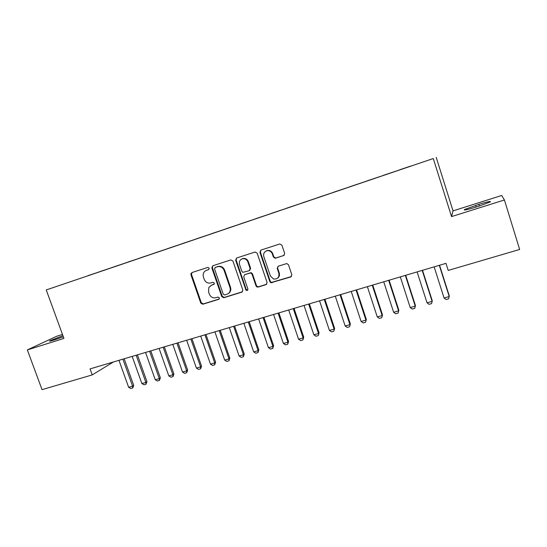 <?xml version="1.0" encoding="UTF-8"?>
<svg xmlns="http://www.w3.org/2000/svg" width="547" height="547" viewBox="0 0 547 547"><rect width="100%" height="100%" fill="white"/><g stroke="black" fill="none" stroke-linecap="round" stroke-linejoin="round"><path stroke-width="0.82" d="M209.207 268.187L207.86 267.387L191.833 272.597L190.896 274.669L200.783 303.127L202.814 304.241L218.766 299.298L219.436 297.855L217.993 297.069L215.921 297.718C212.892 298.32 210.698 297.13 209.351 294.142L208.523 291.763L208.886 287.353L211.586 285.158L214.321 283.872L214.328 283.045L212.886 282.266L210.814 282.929C207.785 283.551 205.597 282.368 204.236 279.373L203.416 276.987C202.643 273.944 203.573 271.756 206.198 270.423L208.605 269.63L209.207 268.187M283.64 255.64L284.693 253.473L281.89 245.124L279.729 243.989L260.885 250.123L259.907 252.263L269.849 281.65L270.909 282.751L290.792 276.953L291.852 274.813L288.481 264.775L286.806 263.558L278.238 266.191L277.199 268.338L278.867 273.288C279.36 277.391 277.589 279.291 273.555 279.011L270.368 275.955L263.825 256.584C263.175 253.794 264.126 251.866 266.669 250.793C269.302 250.28 271.182 251.299 272.317 253.849L273.411 257.09L275.237 258.293L284.173 255.346M504.416 199.976L501.702 195.477L453.032 210.875L451.555 216.591L504.416 199.976L519.65 249.459L448.212 270.423L445.969 263.346L90.057 368.897L92.238 374.907L113.386 361.984M451.555 216.591L433.286 158.527L46.249 289.944L433.286 158.527M62.474 334.429L56.649 336.275L27.35 349.909L63.931 338.415L46.249 289.944M27.35 349.909L42.037 389.649L92.238 374.907M232.919 261.022L230.827 259.907L212.797 265.774L211.833 267.873L221.733 296.611L223.798 297.732L241.849 292.132L242.841 290.047L232.919 261.022M236.612 258.02L255.025 252.03L257.152 253.158L267.093 282.512L266.068 284.625L258.15 287.079L256.748 286.874L256.037 285.944L252.017 274.129L250.861 273.001L249.904 273.001L244.694 274.656L243.695 276.761L247.88 289.021C247.866 290.43 247.23 290.806 245.979 290.142L235.62 260.146L236.612 258.02M88.081 275.709L410.455 166.226M88.053 275.62L98.665 272.098M101.174 271.244L98.672 272.03M101.147 271.175L111.998 267.572M114.432 266.745L112.005 267.504M114.405 266.669L125.489 262.991M127.848 262.191L125.495 262.922M127.82 262.116L139.15 258.348M141.427 257.575L139.157 258.28M141.406 257.507L152.982 253.651M155.177 252.905L152.982 253.582M155.15 252.837L166.985 248.899M169.098 248.181L166.985 248.83M169.071 248.106L181.16 244.085M183.19 243.394L181.166 244.017M183.163 243.326L195.518 239.21M197.46 238.554L195.518 239.142M197.433 238.478L210.062 234.28M211.908 233.644L210.055 234.205M211.88 233.569L224.783 229.282M226.54 228.673L224.783 229.207M226.513 228.598L239.695 224.222M241.357 223.648L239.695 224.14M241.33 223.566L254.806 219.094M256.372 218.554L254.799 219.012M256.338 218.472L270.109 213.898M271.572 213.398L270.109 213.815M271.544 213.309L285.616 208.633M286.977 208.168L285.609 208.551M286.949 208.079L301.329 203.299M302.58 202.875L301.322 203.21M302.553 202.78L317.246 197.891M318.388 197.501L317.239 197.809M318.361 197.412L333.383 192.414M334.408 192.065L333.369 192.332M334.381 191.97L349.731 186.862M350.641 186.554L349.718 186.78M350.613 186.459L366.305 181.235M367.099 180.968L366.285 181.153M367.064 180.872L383.098 175.532M383.768 175.307L383.085 175.443M383.741 175.204L400.131 169.748M400.678 169.563L400.11 169.666M400.643 169.467L410.441 166.158M453.032 210.875L436.212 157.351M62.926 335.667L49.791 340.774C48.84 341.424 50.269 341.157 54.078 339.981L63.356 336.849M479.09 206.103L490.249 201.946C491.438 200.872 487.637 201.679 478.851 204.346L464.533 209.508C463.247 210.595 466.988 209.809 475.753 207.156L479.09 206.103M230.827 288.782L230.376 287.462M208.892 269.452L206.157 270.437M211.019 285.377L214.082 284.242M191.997 272.543L191.477 274.396L201.337 302.799L203.368 303.906L219.238 298.99M212.906 265.739L212.373 267.613L222.253 296.296L224.311 297.411L242.451 291.777M215.238 267.483L214.561 268.946L223.251 294.197L224.701 294.983L226.909 294.3C229.754 293.069 230.8 290.86 230.034 287.667L224.085 270.327C222.718 267.305 220.503 266.115 217.439 266.765L215.511 267.346M228.256 293.63C230.506 292.194 231.265 290.101 230.54 287.366L230.034 287.66L230.54 287.366M215.771 267.223L217.973 266.505C221.022 265.863 223.238 267.045 224.605 270.061L230.533 287.353M244.639 274.669L251.326 272.727L252.475 273.849L256.488 285.65L257.199 286.566L258.594 286.778L266.697 284.249M236.673 258.006L236.119 259.9L246.184 289.384L247.661 290.17M247.832 261.828C246.745 259.36 244.933 258.341 242.396 258.765C239.825 259.777 238.861 261.692 239.518 264.509L241.822 271.264L242.847 272.351L249.131 270.731L250.136 268.611L247.832 261.828L248.304 261.575C247.217 259.114 245.405 258.095 242.875 258.519L241.842 258.957M249.658 270.444L250.601 268.345L250.136 268.611M248.304 261.575L250.601 268.345M266.129 250.998L267.1 250.567C269.733 250.054 271.606 251.066 272.741 253.61L273.828 256.851L275.661 258.047L284.037 255.401M277.459 278.266C279.264 276.987 279.866 275.237 279.278 273.015L278.867 273.288M278.074 266.252L277.609 268.071L279.278 273.015M260.94 250.109L260.358 252.03L270.28 281.356L271.333 282.457L291.462 276.55M118.952 360.329L128.648 387.297L132.6 386.182L122.904 359.16M133.721 385.375L132.743 387.973L132.6 386.182L133.721 385.375L124.183 358.777M132.743 387.973L130.767 388.527L128.648 387.297M132.169 356.412L141.878 383.55L145.878 382.421L136.169 355.222M146.958 381.621L145.994 384.233L145.878 382.421L146.958 381.621L137.413 354.853M145.994 384.233L143.998 384.794L141.878 383.55M145.543 352.446L155.266 379.762L159.314 378.613L149.591 351.242M160.36 377.827L159.403 380.445L159.314 378.613L160.36 377.827L150.794 350.887M159.403 380.445L157.386 381.013L155.266 379.762M159.081 348.425L168.818 375.926L172.914 374.763L163.177 347.215M173.919 373.984L172.975 376.616L172.914 374.763L173.919 373.984L164.339 346.866M172.975 376.616L170.931 377.191L168.818 375.926M172.784 344.364L182.534 372.042L186.677 370.866L176.927 343.133M187.648 370.093L186.712 372.733L186.677 370.866L187.648 370.093L178.055 342.805M186.712 372.733L184.64 373.321L182.534 372.042M186.65 340.255L196.414 368.11L200.612 366.921L190.848 339.01M201.535 366.155L200.619 368.808L200.612 366.921L201.535 366.155L191.929 338.689M200.619 368.808L198.52 369.403L196.414 368.11M200.694 336.09L210.472 364.131L214.718 362.928L204.94 334.832M215.6 362.169L214.691 364.835L214.718 362.928L215.6 362.169L205.98 334.518M214.691 364.835L212.571 365.437L210.472 364.131M190.882 273.562L191.32 274.471M214.909 331.872L224.694 360.104L229.002 358.887L219.203 330.6M229.836 358.135L228.94 360.815L229.002 358.887L229.836 358.135L220.202 330.299M228.94 360.815L226.793 361.423L224.694 360.104M229.296 327.605L239.101 356.022L243.456 354.791L233.651 326.313M244.249 354.053L243.367 356.74L243.456 354.791L244.249 354.053L234.601 326.033M243.367 356.74L241.193 357.355L239.101 356.022M243.866 323.284L253.685 351.899L258.095 350.648L248.276 321.978M258.84 349.923L257.972 352.617L258.095 350.648L258.84 349.923L249.179 321.711M257.972 352.617L255.77 353.239L253.685 351.899M258.622 318.908L268.454 347.714L272.919 346.449L263.086 317.581M273.616 345.731L272.768 348.446L272.919 346.449L273.616 345.731L263.948 317.328M272.768 348.446L270.533 349.075L268.454 347.714M273.568 314.477L283.408 343.482L287.927 342.196L278.088 313.137M288.577 341.492L287.743 344.213L287.927 342.196L288.577 341.492L278.895 312.898M287.743 344.213L285.486 344.849L283.408 343.482M288.7 309.985L298.553 339.195L303.134 337.896L293.281 308.631M303.729 337.198L302.908 339.933L303.134 337.896L303.729 337.198L294.04 308.405M302.908 339.933L300.624 340.576L298.553 339.195M304.029 305.445L313.889 334.846L318.532 333.533L308.665 304.064M319.079 332.849L318.272 335.598L319.079 332.849L309.376 303.858M318.272 335.598L315.954 336.248L313.889 334.846M319.557 300.836L329.424 330.45L334.128 329.116L324.255 299.441M334.62 328.446L333.834 331.202L334.62 328.446L324.911 299.25M333.834 331.202L331.489 331.865L329.424 330.45M335.29 296.173L345.164 325.991L349.93 324.644L340.049 294.758M350.367 323.988L349.595 326.75L350.367 323.988L340.651 294.58M349.595 326.75L347.222 327.421L345.164 325.991M351.222 291.448L361.109 321.479L365.936 320.111L356.049 290.013M366.319 319.462L365.567 322.245L366.319 319.462L356.589 289.855M365.567 322.245L363.16 322.921L361.109 321.479M367.372 286.655L377.266 316.904L382.155 315.523L372.254 285.206M382.483 314.887L381.744 317.677L382.483 314.887L372.746 285.062M381.744 317.677L379.303 318.368L377.266 316.904M383.734 281.808L393.635 312.269L398.585 310.867L388.685 280.337M398.852 310.245L398.141 313.048L398.852 310.245L389.115 280.208M398.141 313.048L395.666 313.746L393.635 312.269M400.315 276.885L410.223 307.571L415.241 306.156L405.334 275.401M415.447 305.547L414.749 308.358L415.447 305.547L405.703 275.291M414.749 308.358L412.247 309.069L410.223 307.571M417.115 271.907L427.029 302.812L432.116 301.376L422.202 270.396M432.267 300.782L431.59 303.606L432.267 300.782L422.51 270.307M431.59 303.606L429.046 304.323L427.029 302.812M434.147 266.854L444.068 297.992L449.224 296.529L439.303 265.322M444.068 297.992L446.078 299.517L448.649 298.792L449.306 295.948L439.549 265.254M207.012 270.061L206.465 270.327M214.007 284.31L213.658 284.502M212.12 284.864L211.586 285.158M219.203 299.024L218.766 299.298M203.368 303.906L202.814 304.241M201.337 302.799L200.783 303.127M191.477 274.396L190.896 274.669M242.328 291.825L241.849 292.132M224.311 297.411L223.798 297.732M222.253 296.296L221.733 296.611M212.373 267.613L211.833 267.873M224.605 270.061L224.085 270.327M217.973 266.505L217.439 266.765M266.498 284.324L266.068 284.625M258.594 286.778L258.15 287.079M256.488 285.65L256.037 285.944M252.475 273.849L252.017 274.129M250.369 272.727L249.904 273.001M245.172 274.375L244.694 274.656M246.184 289.384L245.712 289.691M236.119 259.9L235.62 260.146M275.975 257.979L275.558 258.225M273.828 256.851L273.411 257.09M272.741 253.61L272.317 253.849M277.609 268.071L277.199 268.338M291.175 276.666L290.792 276.953M272.406 282.491L271.982 282.785M270.28 281.356L269.849 281.65M260.358 252.03L259.907 252.263M479.37 206.014L478.851 204.346M476.122 207.04L475.603 205.371M206.745 270.156L206.198 270.423M215.641 267.271L215.108 267.531M257.199 286.566L256.748 286.874M251.326 272.727L250.861 273.001M246.451 289.828L245.979 290.142M242.875 258.519L242.396 258.765M275.661 258.047L275.237 258.293M267.1 250.567L266.669 250.793M271.333 282.457L270.909 282.751M464.697 210.027L464.533 209.508"/></g></svg>
